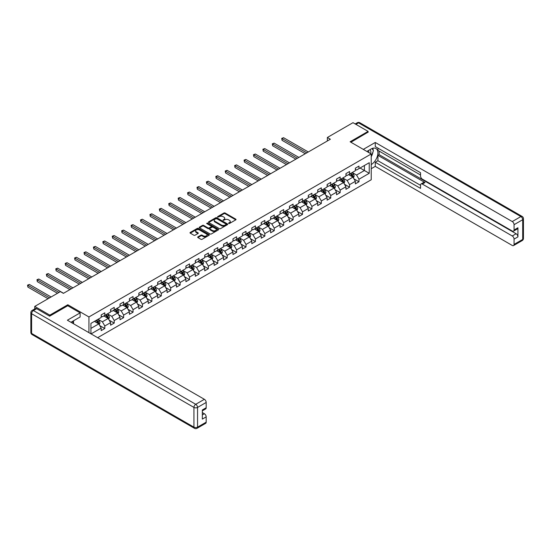 <?xml version="1.0" encoding="UTF-8"?>
<svg xmlns="http://www.w3.org/2000/svg" width="551" height="551" viewBox="0 0 551 551"><rect width="100%" height="100%" fill="white"/><g stroke="black" fill="none" stroke-linecap="round" stroke-linejoin="round"><path stroke-width="0.83" d="M228.651 223.479L229.478 223.479L235.773 219.849A0.84 0.482 0 0 0 236.021 219.505A0.84 0.482 0 0 0 235.773 219.167L225.111 213.01A0.84 0.482 0 0 0 223.926 213.01L217.631 216.639L217.631 217.122L219.277 216.653A2.679 1.55 0 0 1 223.065 216.653L223.954 217.163A2.679 1.55 0 0 1 224.739 218.258A2.679 1.55 0 0 1 223.954 219.353L223.141 220.304L224.787 219.828A2.679 1.55 0 0 1 228.575 219.828L229.464 220.345A2.679 1.55 0 0 1 230.249 221.44A2.679 1.55 0 0 1 229.464 222.535L228.651 223.479L228.651 223.003M197.926 236.882A0.84 0.482 0 0 0 197.678 237.219A0.84 0.482 0 0 0 197.926 237.564L200.915 239.292A0.84 0.482 0 0 0 202.1 239.292L209.091 235.256A0.84 0.482 0 0 0 209.332 234.912A0.84 0.482 0 0 0 209.091 234.568L198.429 228.417A0.84 0.482 0 0 0 197.244 228.417L190.253 232.453A0.84 0.482 0 0 0 190.005 232.791A0.84 0.482 0 0 0 190.253 233.135L193.869 235.222A0.84 0.482 0 0 0 195.054 235.222L198.043 233.493A0.84 0.482 0 0 0 198.291 233.149A0.84 0.482 0 0 0 198.043 232.811L196.252 231.778A2.238 1.295 0 0 1 195.591 230.862A2.238 1.295 0 0 1 196.976 229.664A2.238 1.295 0 0 1 199.421 229.946L206.439 233.996A2.238 1.295 0 0 1 207.093 234.912A2.238 1.295 0 0 1 205.709 236.11A2.238 1.295 0 0 1 203.271 235.828L202.1 235.153A0.84 0.482 0 0 0 200.915 235.153L197.926 236.882L197.926 237.564M67.814 305.764L67.814 304.751L49.831 315.138L34.741 306.425L34.741 308.939M67.814 304.751L88.931 316.949L371.229 153.963L371.229 179.75L97.651 337.694M368.096 132.33L368.096 131.386L350.112 141.772L371.229 153.963M368.096 131.386L353.005 122.68L327.363 137.488L327.363 140.973M34.741 306.425L60.39 291.617L63.406 293.359L330.38 139.231L327.363 137.488M219.339 228.651A0.84 0.482 0 0 0 220.524 228.651L227.508 224.622A0.84 0.482 0 0 0 227.756 224.278A0.84 0.482 0 0 0 227.508 223.933L216.846 217.783A0.84 0.482 0 0 0 215.661 217.783L208.677 221.812A0.84 0.482 0 0 0 208.43 222.156A0.84 0.482 0 0 0 208.677 222.501L219.339 228.651M206.866 223.61L218.292 229.946L211.309 233.975A0.84 0.482 0 0 1 210.124 233.975L199.462 227.818L199.462 227.136A0.84 0.482 0 0 0 199.221 227.473A0.84 0.482 0 0 0 199.462 227.818M199.462 227.136L202.458 225.407A0.84 0.482 0 0 1 203.643 225.407L207.961 227.9A0.84 0.482 0 0 0 209.146 227.9L211.136 226.757A0.84 0.482 0 0 0 211.377 226.413A0.84 0.482 0 0 0 211.136 226.075L206.632 223.472L207.458 222.997L218.299 229.25A0.84 0.482 0 0 1 218.547 229.595A0.84 0.482 0 0 1 218.299 229.939L218.299 229.25M88.931 332.659L88.931 316.949M99.765 325.607L104.807 328.513L104.807 325.972L110.599 322.631L110.599 325.173L114.215 323.079L114.215 320.537L120.015 317.19L120.015 319.738L123.631 317.645L123.631 315.103L129.423 311.756L129.423 314.304L133.046 312.21L133.046 309.669L138.838 306.322L138.838 308.863L142.461 306.776L142.461 304.235L148.253 300.887L148.253 303.429L151.876 301.342L151.876 298.8L157.669 295.453L157.669 297.995L161.291 295.908L161.291 293.359L167.084 290.019L167.084 292.56L170.7 290.473L170.7 287.925L176.499 284.585L176.499 287.126L180.115 285.032L180.115 282.491L185.907 279.15L185.907 281.692L189.53 279.598L189.53 277.057L195.323 273.709L195.323 276.258L198.945 274.164L198.945 271.622L204.738 268.275L204.738 270.823L208.361 268.73L208.361 266.188L214.153 262.841L214.153 265.382L217.769 263.295L217.769 260.754L223.568 257.407L223.568 259.948L227.184 257.861L227.184 255.32L232.977 251.972L232.977 254.514L236.599 252.427L236.599 249.879L242.392 246.538L242.392 249.08L246.015 246.993L246.015 244.444L251.807 241.104L251.807 243.645L255.43 241.552L255.43 239.01L261.222 235.67L261.222 238.211L264.845 236.117L264.845 233.576L270.637 230.228L270.637 232.777L274.253 230.683L274.253 228.142L280.053 224.794L280.053 227.343L283.669 225.249L283.669 222.707L289.461 219.36L289.461 221.901L293.084 219.815L293.084 217.273L298.876 213.926L298.876 216.467L302.499 214.38L302.499 211.839L308.291 208.492L308.291 211.033L311.914 208.946L311.914 206.398L317.707 203.057L317.707 205.599L321.323 203.512L321.323 200.963L327.122 197.623L327.122 200.165L330.738 198.071L330.738 195.529L336.53 192.189L336.53 194.73L340.153 192.636L340.153 190.095L345.945 186.748L345.945 189.296L349.568 187.202L349.568 184.661L355.361 181.313L355.361 183.862L358.983 181.768L358.983 179.227L369.239 173.303L369.239 162.71L364.411 165.5L364.411 170.514L369.239 173.303M104.807 328.513L101.184 330.607L101.184 328.065L91.073 333.899M90.922 333.81L90.922 323.396L101.184 317.472L101.184 314.931L104.807 312.837L104.807 315.379L110.599 312.038L110.599 309.49L114.215 307.403L114.215 309.944L120.015 306.604L120.015 304.056L123.631 301.969L123.631 304.51L129.423 301.163L129.423 298.621L133.046 296.534L133.046 299.076L138.838 295.729L138.838 293.187L142.461 291.1L142.461 293.642L148.253 290.294L148.253 287.753L151.876 285.659L151.876 288.207L157.669 284.86L157.669 282.319L161.291 280.225L161.291 282.773L167.084 279.426L167.084 276.884L170.7 274.791L170.7 277.332L176.499 273.992L176.499 271.45L180.115 269.356L180.115 271.898L185.907 268.557L185.907 266.009L189.53 263.922L189.53 266.464L195.323 263.123L195.323 260.575L198.945 258.488L198.945 261.029L204.738 257.682L204.738 255.141L208.361 253.054L208.361 255.595L214.153 252.248L214.153 249.706L217.769 247.619L217.769 250.161L223.568 246.814L223.568 244.272L227.184 242.178L227.184 244.727L232.977 241.379L232.977 238.838L236.599 236.744L236.599 239.292L242.392 235.945L242.392 233.404L246.015 231.31L246.015 233.851L251.807 230.511L251.807 227.969L255.43 225.876L255.43 228.417L261.222 225.077L261.222 222.528L264.845 220.441L264.845 222.983L270.637 219.642L270.637 217.094L274.253 215.007L274.253 217.549L280.053 214.201L280.053 211.66L283.669 209.573L283.669 212.114L289.461 208.767L289.461 206.226L293.084 204.139L293.084 206.68L298.876 203.333L298.876 200.791L302.499 198.697L302.499 201.246L308.291 197.899L308.291 195.357L311.914 193.263L311.914 195.812L317.707 192.464L317.707 189.923L321.323 187.829L321.323 190.37L327.122 187.03L327.122 184.489L330.738 182.395L330.738 184.936L336.53 181.596L336.53 179.047L340.153 176.961L340.153 179.502L345.945 176.162L345.945 173.613L349.568 171.526L349.568 174.068L355.361 170.72L355.361 168.179L358.983 166.092L358.983 168.634L369.239 162.71M103.836 315.937L108.182 318.45L102.39 321.791L98.044 319.284M101.184 316.081L102.39 316.777L104.807 315.379M102.39 321.791L104.807 325.972M108.182 318.45L110.599 322.631M113.251 310.502L117.597 313.009L111.805 316.357L107.459 313.85M110.599 310.64L111.805 311.343L114.215 309.944M111.805 316.357L114.215 320.537M117.597 313.009L120.015 317.19M122.666 305.068L127.012 307.575L121.22 310.922L116.874 308.415M120.015 305.206L121.22 305.901L123.631 304.51M121.22 310.922L123.631 315.103M127.012 307.575L129.423 311.756M132.082 299.634L136.428 302.141L130.635 305.488L126.289 302.981M129.423 299.772L130.635 300.467L133.046 299.076M130.635 305.488L133.046 309.669M136.428 302.141L138.838 306.322M141.497 294.2L145.843 296.707L140.044 300.054L135.704 297.54M138.838 294.337L140.044 295.033L142.461 293.642M140.044 300.054L142.461 304.235M145.843 296.707L148.253 300.887M150.912 288.765L155.251 291.272L149.459 294.62L145.113 292.106M148.253 288.903L149.459 289.599L151.876 288.207M149.459 294.62L151.876 298.8M155.251 291.272L157.669 295.453M160.32 283.331L164.666 285.838L158.874 289.179L154.528 286.672M157.669 283.469L158.874 284.164L161.291 282.773M158.874 289.179L161.291 293.359M164.666 285.838L167.084 290.019M169.736 277.89L174.082 280.404L168.289 283.744L163.943 281.237M167.084 278.035L168.289 278.73L170.7 277.332M168.289 283.744L170.7 287.925M174.082 280.404L176.499 284.585M179.151 272.456L183.497 274.97L177.704 278.31L173.358 275.803M176.499 272.6L177.704 273.296L180.115 271.898M177.704 278.31L180.115 282.491M183.497 274.97L185.907 279.15M188.566 267.021L192.912 269.529L187.12 272.876L182.774 270.369M185.907 267.159L187.12 267.862L189.53 266.464M187.12 272.876L189.53 277.057M192.912 269.529L195.323 273.709M197.981 261.587L202.327 264.094L196.528 267.442L192.189 264.935M195.323 261.725L196.528 262.421L198.945 261.029M196.528 267.442L198.945 271.622M202.327 264.094L204.738 268.275M207.39 256.153L211.736 258.66L205.943 262.007L201.597 259.5M204.738 256.291L205.943 256.986L208.361 255.595M205.943 262.007L208.361 266.188M211.736 258.66L214.153 262.841M216.805 250.719L221.151 253.226L215.358 256.573L211.012 254.059M214.153 250.857L215.358 251.552L217.769 250.161M215.358 256.573L217.769 260.754M221.151 253.226L223.568 257.407M226.22 245.285L230.566 247.792L224.774 251.139L220.428 248.625M223.568 245.422L224.774 246.118L227.184 244.727M224.774 251.139L227.184 255.32M230.566 247.792L232.977 251.972M235.635 239.85L239.981 242.357L234.189 245.698L229.843 243.191M232.977 239.988L234.189 240.684L236.599 239.292M234.189 245.698L236.599 249.879M239.981 242.357L242.392 246.538M245.05 234.409L249.396 236.923L243.597 240.264L239.258 237.756M242.392 234.554L243.597 235.249L246.015 233.851M243.597 240.264L246.015 244.444M249.396 236.923L251.807 241.104M254.466 228.975L258.805 231.489L253.012 234.829L248.666 232.322M251.807 229.12L253.012 229.815L255.43 228.417M253.012 234.829L255.43 239.01M258.805 231.489L261.222 235.67M263.874 223.541L268.22 226.048L262.428 229.395L258.082 226.888M261.222 223.678L262.428 224.381L264.845 222.983M262.428 229.395L264.845 233.576M268.22 226.048L270.637 230.228M273.289 218.106L277.635 220.614L271.843 223.961L267.497 221.454M270.637 218.244L271.843 218.94L274.253 217.549M271.843 223.961L274.253 228.142M277.635 220.614L280.053 224.794M282.704 212.672L287.05 215.179L281.258 218.527L276.912 216.02M280.053 212.81L281.258 213.506L283.669 212.114M281.258 218.527L283.669 222.707M287.05 215.179L289.461 219.36M292.12 207.238L296.466 209.745L290.673 213.092L286.327 210.578M289.461 207.376L290.673 208.071L293.084 206.68M290.673 213.092L293.084 217.273M296.466 209.745L298.876 213.926M301.535 201.804L305.881 204.311L300.081 207.651L295.742 205.144M298.876 201.941L300.081 202.637L302.499 201.246M300.081 207.651L302.499 211.839M305.881 204.311L308.291 208.492M310.943 196.37L315.289 198.877L309.497 202.217L305.151 199.71M308.291 196.507L309.497 197.203L311.914 195.812M309.497 202.217L311.914 206.398M315.289 198.877L317.707 203.057M320.358 190.928L324.704 193.442L318.912 196.783L314.566 194.276M317.707 191.073L318.912 191.769L321.323 190.37M318.912 196.783L321.323 200.963M324.704 193.442L327.122 197.623M329.774 185.494L334.12 188.008L328.327 191.349L323.981 188.841M327.122 185.639L328.327 186.334L330.738 184.936M328.327 191.349L330.738 195.529M334.12 188.008L336.53 192.189M339.189 180.06L343.535 182.567L337.742 185.914L333.396 183.407M336.53 180.198L337.742 180.9L340.153 179.502M337.742 185.914L340.153 190.095M343.535 182.567L345.945 186.748M348.604 174.626L352.95 177.133L347.151 180.48L342.812 177.973M345.945 174.763L347.151 175.459L349.568 174.068M347.151 180.48L349.568 184.661M352.95 177.133L355.361 181.313M360.065 168.007L364.411 170.514L356.566 175.046L352.22 172.539M355.361 169.329L356.566 170.025L358.983 168.634M356.566 175.046L358.983 179.227M49.831 315.138L49.831 316.081M90.922 328.41L98.774 323.885L94.428 321.371M98.774 323.885L101.184 328.065M353.942 178.861L358.983 181.768M344.527 184.296L349.568 187.202M335.118 189.73L340.153 192.636M325.703 195.164L330.738 198.071M316.288 200.598L321.323 203.512M306.873 206.033L311.914 208.946M297.457 211.467L302.499 214.38M288.042 216.908L293.084 219.815M278.634 222.342L283.669 225.249M269.219 227.777L274.253 230.683M259.803 233.211L264.845 236.117M250.388 238.645L255.43 241.552M240.973 244.079L246.015 246.993M231.565 249.513L236.599 252.427M222.149 254.948L227.184 257.861M212.734 260.389L217.769 263.295M203.319 265.823L208.361 268.73M193.904 271.257L198.945 274.164M184.489 276.692L189.53 279.598M175.08 282.126L180.115 285.032M165.665 287.56L170.7 290.473M156.25 292.994L161.291 295.908M146.835 298.428L151.876 301.342M137.419 303.87L142.461 306.776M128.011 309.304L133.046 312.21M118.596 314.738L123.631 317.645M109.181 320.172L114.215 323.079M228.885 223.568L229.464 223.231A2.679 1.55 0 0 0 230.249 222.136L230.249 221.44M224.739 218.258L224.739 218.954A2.679 1.55 0 0 1 223.954 220.049L223.375 220.386M235.773 219.167L235.773 219.849L225.111 213.705A0.84 0.482 0 0 0 223.926 213.705L217.865 217.204M227.508 223.933L227.508 224.622L216.846 218.478A0.84 0.482 0 0 0 215.661 218.478L208.684 222.508L208.677 221.812M226.027 224.519L226.027 224.037L216.674 218.637L214.986 219.133A2.679 1.55 0 0 0 214.201 220.228A2.679 1.55 0 0 0 214.986 221.316L221.378 225.015A2.679 1.55 0 0 0 225.173 225.015L226.027 224.519L226.027 225.214L226.199 224.278M214.201 220.228L214.201 220.923A2.679 1.55 0 0 0 214.986 222.019L214.986 221.316M226.027 225.214L225.173 225.71A2.679 1.55 0 0 1 221.378 225.71L214.986 222.019M199.476 227.825L202.458 226.103L202.458 225.407M211.377 226.413L211.377 227.108A0.84 0.482 0 0 1 211.136 227.453L209.146 228.596A0.84 0.482 0 0 1 207.961 228.596L203.643 226.103A0.84 0.482 0 0 0 202.458 226.103M212.452 230.49A2.238 1.295 0 0 0 214.89 230.773A2.238 1.295 0 0 0 216.274 229.581A2.238 1.295 0 0 0 215.62 228.665L213.147 227.232A0.84 0.482 0 0 0 211.963 227.232L209.979 228.383A0.84 0.482 0 0 0 209.731 228.72A0.84 0.482 0 0 0 209.979 229.064L212.452 230.49L212.452 231.193A2.238 1.295 0 0 0 214.89 231.468A2.238 1.295 0 0 0 216.274 230.277L216.274 229.581M209.731 228.72L209.731 229.423A0.84 0.482 0 0 0 209.979 229.76L209.979 229.064M212.452 231.193L209.979 229.76M207.093 234.912L207.093 235.608A2.238 1.295 0 0 1 205.709 236.806A2.238 1.295 0 0 1 203.271 236.524L202.1 235.849A0.84 0.482 0 0 0 200.915 235.849L197.933 237.571M195.591 230.862L195.591 231.558A2.238 1.295 0 0 0 196.252 232.474L196.252 231.778M198.029 233.5L196.252 232.474M209.077 235.263L198.429 229.113A0.84 0.482 0 0 0 197.244 229.113L190.267 233.142L190.253 232.453M353.425 177.959L354.141 176.155A2.259 1.309 -120 0 0 353.418 174.226L352.172 172.566M350.002 175.432L349.155 174.309M308.291 151.98L283.565 137.709L282.057 138.576L282.057 140.319L305.275 153.722M350.305 173.641L351.552 175.308A2.259 1.309 60 0 1 352.199 176.664L352.922 176.251A2.259 1.309 -120 0 0 352.275 174.887L351.028 173.228M350.464 173.551L351.841 175.397A1.15 0.668 60 0 1 352.055 175.748L352.922 176.251M282.057 140.319L281.726 138.384L306.783 152.847M281.726 138.384L283.565 137.709M370.685 153.646A5.544 3.203 120 0 0 369.859 149.707M368.915 152.627A3.795 2.19 120 0 0 368.13 150.719A3.795 2.19 120 0 0 368.123 150.712M371.98 148.55L373.461 150.657L371.229 156.408M72.388 321.447L73.786 323.912M366.856 151.442L371.112 148.984A9.601 5.544 120 0 1 375.913 148.508A9.601 5.544 120 0 1 377.407 156.126A9.601 5.544 120 0 1 371.229 164.591M371.229 168.702L375.272 166.368L375.272 162.256L420.537 188.387L420.537 185.115A2.562 1.481 -120 0 1 421.067 183.938A2.562 1.481 -120 0 1 422.341 184.068L512.258 235.98L516.122 233.748A2.562 1.481 60 0 1 517.933 236.889L517.933 227.756A2.562 1.481 60 0 1 517.403 228.927L513.539 231.158A2.562 1.481 -120 0 0 514.069 229.987L514.069 224.691A2.562 1.481 -120 0 0 512.258 221.557L520.888 216.571L358.556 122.852L355.932 124.368M379.136 151.112L379.136 154.666L377.931 155.361L377.931 160.727L375.272 162.256M377.931 148.116L377.931 150.409L420.537 175.011M513.539 231.158A2.562 1.481 -120 0 1 512.258 231.034L422.341 179.123A2.562 1.481 -120 0 1 420.537 175.983L420.537 172.711L375.272 146.58L375.272 142.468L512.258 221.557M363.295 149.383L375.272 142.468M375.272 166.368L512.258 245.457A2.562 1.481 -120 0 0 513.539 245.581A2.562 1.481 -120 0 0 514.069 244.41L514.069 239.113A2.562 1.481 -120 0 0 512.258 235.98M368.096 132.123L350.925 142.241M377.931 155.361L425 182.533L422.341 184.068M379.136 154.666L516.122 233.748M377.931 160.727L420.537 185.322M421.067 183.938L423.719 182.409A2.562 1.481 60 0 1 425 182.533M371.229 156.691A9.601 5.544 120 0 0 372.979 151.904M373.13 150.189A9.601 5.544 120 0 0 372.896 148.226M36.676 308.691L33.418 310.571A2.562 1.481 -120 0 0 32.137 310.447L35.395 308.567A2.562 1.481 60 0 1 36.676 308.691L49.652 316.184L67.752 305.729L80.122 312.872L80.122 316.983L71.554 321.929A9.601 5.544 120 0 0 70.976 322.294M80.122 312.872L67.387 320.221L204.373 399.31A2.562 1.481 60 0 1 206.184 402.45L206.184 407.74A2.562 1.481 60 0 1 205.654 408.918L202.327 410.839M73.545 323.093L73.545 320.778M202.327 414.917L204.373 413.732A2.562 1.481 60 0 1 206.184 416.873L206.184 422.169A2.562 1.481 60 0 1 205.654 423.34L197.024 428.32A2.562 1.481 -120 0 0 197.554 427.149L206.184 422.169M206.184 407.74L202.327 409.972L202.327 419.104L206.184 416.873M204.373 413.732L202.327 412.554M344.01 183.393L344.726 181.589A2.259 1.309 -120 0 0 344.003 179.66L342.763 178.001M340.587 180.873L339.747 179.743M298.876 157.414L274.15 143.143L272.642 144.011L272.642 145.753L295.859 159.156M340.89 179.082L342.137 180.742A2.259 1.309 60 0 1 342.784 182.099L343.507 181.685A2.259 1.309 -120 0 0 342.86 180.322L341.613 178.662M341.048 178.985L342.426 180.831A1.15 0.668 60 0 1 342.639 181.183L343.507 181.685M272.642 145.753L272.311 143.818L297.368 158.289M272.311 143.818L274.15 143.143M334.595 188.828L335.311 187.023A2.259 1.309 -120 0 0 334.595 185.095L333.348 183.435M331.179 186.307L330.331 185.177M289.461 162.848L264.742 148.577L263.233 149.445L263.233 151.188L286.444 164.591M331.475 184.516L332.721 186.176A2.259 1.309 60 0 1 333.369 187.54L334.092 187.12A2.259 1.309 -120 0 0 333.445 185.756L332.198 184.096M331.633 184.42L333.018 186.266A1.15 0.668 60 0 1 333.224 186.617L334.092 187.12M263.233 151.188L262.896 149.252L287.953 163.723M262.896 149.252L264.742 148.577M325.18 194.269L325.903 192.457A2.259 1.309 -120 0 0 325.18 190.529L323.933 188.869M321.763 191.741L320.916 190.612M280.046 168.282L255.327 154.011L253.818 154.879L253.818 156.622L277.029 170.025M322.06 189.95L323.306 191.61A2.259 1.309 60 0 1 323.954 192.974L324.677 192.554A2.259 1.309 -120 0 0 324.029 191.19L322.783 189.53M322.218 189.861L323.602 191.7A1.15 0.668 60 0 1 323.809 192.051L324.677 192.554M253.818 156.622L253.488 154.693L278.537 169.157M253.488 154.693L255.327 154.011M315.771 199.703L316.488 197.892A2.259 1.309 -120 0 0 315.764 195.963L314.518 194.303M312.348 197.175L311.501 196.046M270.637 173.723L245.911 159.446L244.403 160.32L244.403 162.056L267.621 175.459M312.651 195.385L313.891 197.044A2.259 1.309 60 0 1 314.538 198.408L315.262 197.988A2.259 1.309 -120 0 0 314.621 196.631L313.374 194.964M312.803 195.295L314.187 197.134A1.15 0.668 60 0 1 314.394 197.485L315.262 197.988M244.403 162.056L244.072 160.127L269.129 174.591M244.072 160.127L245.911 159.446M306.356 205.137L307.072 203.326A2.259 1.309 -120 0 0 306.349 201.404L305.102 199.737M302.933 202.61L302.086 201.48M261.222 179.158L236.496 164.88L234.988 165.755L234.988 167.497L258.205 180.9M303.236 200.819L304.483 202.479A2.259 1.309 60 0 1 305.13 203.842L305.853 203.422A2.259 1.309 -120 0 0 305.206 202.065L303.959 200.399M303.394 200.729L304.772 202.575A1.15 0.668 60 0 1 304.985 202.92L305.853 203.422M234.988 167.497L234.657 165.562L259.714 180.025M234.657 165.562L236.496 164.88M296.941 210.572L297.657 208.76A2.259 1.309 -120 0 0 296.934 206.839L295.694 205.172M293.518 208.044L292.671 206.914M251.807 184.592L227.081 170.314L225.573 171.189L225.573 172.931L248.79 186.334M293.821 206.253L295.067 207.92A2.259 1.309 60 0 1 295.715 209.277L296.438 208.857A2.259 1.309 -120 0 0 295.791 207.5L294.544 205.833M293.979 206.164L295.357 208.009A1.15 0.668 60 0 1 295.57 208.361L296.438 208.857M225.573 172.931L225.242 170.996L250.299 185.46M225.242 170.996L227.081 170.314M287.526 216.006L288.242 214.194A2.259 1.309 -120 0 0 287.526 212.273L286.279 210.606M284.102 213.478L283.262 212.349M242.392 190.026L217.673 175.748L216.164 176.623L216.164 178.366L239.375 191.769M284.406 211.687L285.652 213.354A2.259 1.309 60 0 1 286.3 214.711L287.023 214.291A2.259 1.309 -120 0 0 286.375 212.934L285.129 211.274M284.564 211.598L285.948 213.444A1.15 0.668 60 0 1 286.155 213.795L287.023 214.291M216.164 178.366L215.827 176.43L240.883 190.894M215.827 176.43L217.673 175.748M278.11 221.44L278.827 219.635A2.259 1.309 -120 0 0 278.11 217.707L276.864 216.047M274.694 218.912L273.847 217.79M232.977 195.46L208.257 181.189L206.749 182.057L206.749 183.8L229.96 197.203M274.99 217.122L276.237 218.788A2.259 1.309 60 0 1 276.884 220.145L277.608 219.732A2.259 1.309 -120 0 0 276.96 218.368L275.714 216.708M275.149 217.032L276.533 218.878A1.15 0.668 60 0 1 276.74 219.229L277.608 219.732M206.749 183.8L206.418 181.864L231.468 196.328M206.418 181.864L208.257 181.189M268.695 226.874L269.418 225.07A2.259 1.309 -120 0 0 268.695 223.141L267.449 221.481M265.279 224.353L264.432 223.224M223.568 200.895L198.842 186.624L197.334 187.492L197.334 189.234L220.545 202.637M265.575 222.563L266.822 224.223A2.259 1.309 60 0 1 267.469 225.579L268.192 225.166A2.259 1.309 -120 0 0 267.545 223.802L266.305 222.143M265.734 222.466L267.118 224.312A1.15 0.668 60 0 1 267.325 224.663L268.192 225.166M197.334 189.234L197.003 187.299L222.06 201.769M197.003 187.299L198.842 186.624M259.287 232.308L260.003 230.504A2.259 1.309 -120 0 0 259.28 228.575L258.033 226.916M255.864 229.788L255.017 228.658M214.153 206.329L189.427 192.058L187.919 192.926L187.919 194.668L211.136 208.071M256.167 227.997L257.407 229.657A2.259 1.309 60 0 1 258.054 231.021L258.784 230.6A2.259 1.309 -120 0 0 258.137 229.237L256.89 227.577M256.318 227.9L257.703 229.746A1.15 0.668 60 0 1 257.916 230.098L258.784 230.6M187.919 194.668L187.588 192.733L212.645 207.204M187.588 192.733L189.427 192.058M249.872 237.75L250.588 235.938A2.259 1.309 -120 0 0 249.865 234.01L248.618 232.35M246.449 235.222L245.601 234.092M204.738 211.763L180.012 197.492L178.503 198.36L178.503 200.103L201.721 213.506M246.752 233.431L247.998 235.091A2.259 1.309 60 0 1 248.646 236.455L249.369 236.035A2.259 1.309 -120 0 0 248.721 234.671L247.475 233.011M246.91 233.342L248.287 235.181A1.15 0.668 60 0 1 248.501 235.532L249.369 236.035M178.503 200.103L178.173 198.174L203.229 212.638M178.173 198.174L180.012 197.492M240.456 243.184L241.173 241.372A2.259 1.309 -120 0 0 240.45 239.444L239.21 237.784M237.033 240.656L236.193 239.527M195.323 217.204L170.603 202.926L169.088 203.801L169.088 205.537L192.306 218.94M237.336 238.865L238.583 240.525A2.259 1.309 60 0 1 239.23 241.889L239.954 241.469A2.259 1.309 -120 0 0 239.306 240.112L238.06 238.445M237.495 238.776L238.872 240.615A1.15 0.668 60 0 1 239.086 240.966L239.954 241.469M169.088 205.537L168.758 203.608L193.814 218.072M168.758 203.608L170.603 202.926M231.041 248.618L231.757 246.807A2.259 1.309 -120 0 0 231.041 244.885L229.795 243.218M227.625 246.09L226.778 244.961M185.907 222.638L161.188 208.361L159.68 209.235L159.68 210.978L182.891 224.381M227.921 244.3L229.168 245.96A2.259 1.309 60 0 1 229.815 247.323L230.538 246.903A2.259 1.309 -120 0 0 229.891 245.546L228.644 243.879M228.08 244.21L229.464 246.056A1.15 0.668 60 0 1 229.671 246.4L230.538 246.903M159.68 210.978L159.342 209.043L184.399 223.506M159.342 209.043L161.188 208.361M221.626 254.052L222.349 252.241A2.259 1.309 -120 0 0 221.626 250.319L220.379 248.653M218.21 251.525L217.363 250.395M176.492 228.073L151.773 213.795L150.265 214.67L150.265 216.412L173.475 229.815M218.506 249.734L219.753 251.401A2.259 1.309 60 0 1 220.4 252.757L221.123 252.337A2.259 1.309 -120 0 0 220.476 250.98L219.229 249.314M218.664 249.644L220.049 251.49A1.15 0.668 60 0 1 220.255 251.841L221.123 252.337M150.265 216.412L149.934 214.477L174.984 228.94M149.934 214.477L151.773 213.795M212.218 259.487L212.934 257.675A2.259 1.309 -120 0 0 212.211 255.754L210.964 254.087M208.795 256.959L207.947 255.829M167.084 233.507L142.358 219.229L140.849 220.104L140.849 221.846L164.067 235.249M209.098 255.168L210.337 256.835A2.259 1.309 60 0 1 210.985 258.192L211.708 257.772A2.259 1.309 -120 0 0 211.067 256.415L209.821 254.755M209.249 255.079L210.634 256.924A1.15 0.668 60 0 1 210.84 257.276L211.708 257.772M140.849 221.846L140.519 219.911L165.576 234.375M140.519 219.911L142.358 219.229M202.802 264.921L203.519 263.116A2.259 1.309 -120 0 0 202.796 261.188L201.549 259.528M199.379 262.393L198.532 261.27M157.669 238.941L132.943 224.67L131.434 225.538L131.434 227.281L154.652 240.684M199.682 260.602L200.929 262.269A2.259 1.309 60 0 1 201.576 263.626L202.3 263.213A2.259 1.309 -120 0 0 201.652 261.849L200.406 260.189M199.841 260.513L201.218 262.359A1.15 0.668 60 0 1 201.432 262.71L202.3 263.213M131.434 227.281L131.104 225.345L156.16 239.809M131.104 225.345L132.943 224.67M193.387 270.355L194.104 268.551A2.259 1.309 -120 0 0 193.38 266.622L192.141 264.962M189.964 267.834L189.117 266.705M148.253 244.375L123.527 230.104L122.019 230.972L122.019 232.715L145.237 246.118M190.267 266.043L191.514 267.703A2.259 1.309 60 0 1 192.161 269.06L192.884 268.647A2.259 1.309 -120 0 0 192.237 267.283L190.99 265.623M190.426 265.947L191.803 267.793A1.15 0.668 60 0 1 192.017 268.144L192.884 268.647M122.019 232.715L121.688 230.779L146.745 245.25M121.688 230.779L123.527 230.104M183.972 275.789L184.688 273.985A2.259 1.309 -120 0 0 183.972 272.056L182.725 270.396M180.549 273.268L179.709 272.139M138.838 249.81L114.119 235.539L112.611 236.407L112.611 238.149L135.821 251.552M180.852 271.478L182.099 273.138A2.259 1.309 60 0 1 182.746 274.501L183.469 274.081A2.259 1.309 -120 0 0 182.822 272.717L181.575 271.058M181.01 271.381L182.395 273.227A1.15 0.668 60 0 1 182.601 273.578L183.469 274.081M112.611 238.149L112.273 236.214L137.33 250.684M112.273 236.214L114.119 235.539M174.557 281.23L175.273 279.419A2.259 1.309 -120 0 0 174.557 277.49L173.31 275.831M171.141 278.703L170.293 277.573M129.423 255.244L104.704 240.973L103.195 241.841L103.195 243.583L126.406 256.986M171.437 276.912L172.683 278.572A2.259 1.309 60 0 1 173.331 279.936L174.054 279.515A2.259 1.309 -120 0 0 173.407 278.152L172.16 276.492M171.595 276.822L172.98 278.661A1.15 0.668 60 0 1 173.186 279.013L174.054 279.515M103.195 243.583L102.865 241.655L127.915 256.119M102.865 241.655L104.704 240.973M165.142 286.665L165.865 284.853A2.259 1.309 -120 0 0 165.142 282.925L163.895 281.265M161.725 284.137L160.878 283.007M120.015 260.685L95.289 246.407L93.78 247.282L93.78 249.018L116.991 262.421M162.022 282.346L163.268 284.006A2.259 1.309 60 0 1 163.916 285.37L164.639 284.95A2.259 1.309 -120 0 0 163.991 283.593L162.752 281.926M162.18 282.257L163.564 284.096A1.15 0.668 60 0 1 163.771 284.447L164.639 284.95M93.78 249.018L93.45 247.089L118.506 261.553M93.45 247.089L95.289 246.407M155.733 292.099L156.45 290.287A2.259 1.309 -120 0 0 155.726 288.366L154.48 286.699M152.31 289.571L151.463 288.442M110.599 266.119L85.873 251.841L84.365 252.716L84.365 254.459L107.583 267.862M152.613 287.78L153.853 289.44A2.259 1.309 60 0 1 154.5 290.804L155.23 290.384A2.259 1.309 -120 0 0 154.583 289.027L153.336 287.36M152.772 287.691L154.149 289.537A1.15 0.668 60 0 1 154.363 289.881L155.23 290.384M84.365 254.459L84.034 252.523L109.091 266.987M84.034 252.523L85.873 251.841M146.318 297.533L147.034 295.722A2.259 1.309 -120 0 0 146.311 293.8L145.065 292.133M142.895 295.005L142.048 293.876M101.184 271.553L76.458 257.276L74.95 258.15L74.95 259.893L98.168 273.296M143.198 293.215L144.445 294.881A2.259 1.309 60 0 1 145.092 296.238L145.815 295.818A2.259 1.309 -120 0 0 145.168 294.461L143.921 292.795M143.356 293.125L144.734 294.971A1.15 0.668 60 0 1 144.947 295.322L145.815 295.818M74.95 259.893L74.619 257.958L99.676 272.421M74.619 257.958L76.458 257.276M136.903 302.967L137.619 301.156A2.259 1.309 -120 0 0 136.896 299.234L135.656 297.568M133.48 300.44L132.639 299.31M91.769 276.988L67.05 262.71L65.535 263.585L65.535 265.327L88.752 278.73M133.783 298.649L135.029 300.316A2.259 1.309 60 0 1 135.677 301.673L136.4 301.252A2.259 1.309 -120 0 0 135.753 299.896L134.506 298.236M133.941 298.559L135.319 300.405A1.15 0.668 60 0 1 135.532 300.756L136.4 301.252M65.535 265.327L65.204 263.392L90.261 277.856M65.204 263.392L67.05 262.71M127.488 308.402L128.204 306.597A2.259 1.309 -120 0 0 127.488 304.669L126.241 303.009M124.071 305.874L123.224 304.751M82.354 282.422L57.635 268.151L56.126 269.019L56.126 270.761L79.337 284.164M124.368 304.083L125.614 305.75A2.259 1.309 60 0 1 126.262 307.107L126.985 306.693A2.259 1.309 -120 0 0 126.337 305.33L125.091 303.67M124.526 303.994L125.91 305.839A1.15 0.668 60 0 1 126.117 306.191L126.985 306.693M56.126 270.761L55.789 268.826L80.845 283.29M55.789 268.826L57.635 268.151M118.072 313.836L118.796 312.031A2.259 1.309 -120 0 0 118.072 310.103L116.826 308.443M114.656 311.315L113.809 310.185M72.939 287.856L48.219 273.585L46.711 274.453L46.711 276.196L69.922 289.599M114.952 309.524L116.199 311.184A2.259 1.309 60 0 1 116.846 312.541L117.57 312.128A2.259 1.309 -120 0 0 116.922 310.764L115.676 309.104M115.111 309.428L116.495 311.274A1.15 0.668 60 0 1 116.702 311.625L117.57 312.128M46.711 276.196L46.38 274.26L71.43 288.731M46.38 274.26L48.219 273.585M108.664 319.27L109.38 317.466A2.259 1.309 -120 0 0 108.657 315.537L107.411 313.877M105.241 316.749L104.394 315.62M63.53 293.29L38.804 279.02L37.296 279.887L37.296 281.63L57.49 293.29M105.544 314.958L106.784 316.618A2.259 1.309 60 0 1 107.431 317.982L108.154 317.562A2.259 1.309 -120 0 0 107.514 316.198L106.267 314.538M105.696 314.862L107.08 316.708A1.15 0.668 60 0 1 107.287 317.059L108.154 317.562M37.296 281.63L36.965 279.694L59.005 292.423M36.965 279.694L38.804 279.02M99.249 324.711L99.965 322.9A2.259 1.309 -120 0 0 99.242 320.971L97.995 319.311M95.826 322.183L94.979 321.054M51.098 296.982L29.389 284.454L27.881 285.322L27.881 287.064L48.082 298.725M96.129 320.393L97.375 322.053A2.259 1.309 60 0 1 98.023 323.416L98.746 322.996A2.259 1.309 -120 0 0 98.099 321.632L96.852 319.973M96.287 320.303L97.665 322.142A1.15 0.668 60 0 1 97.878 322.493L98.746 322.996M27.881 287.064L27.55 285.136L49.59 297.857M27.55 285.136L29.389 284.454M229.464 223.231L229.464 222.535M223.141 220.304L223.141 219.821M223.954 220.049L223.954 219.353M217.631 217.122L217.631 216.639M223.926 213.705L223.926 213.01M225.111 213.705L225.111 213.01M215.661 218.478L215.661 217.783M216.846 218.478L216.846 217.783M221.378 225.71L221.378 225.015M225.173 225.71L225.173 225.015M203.643 226.103L203.643 225.407M207.961 228.596L207.961 227.9M209.146 228.596L209.146 227.9M211.136 227.453L211.136 226.757M207.458 223.692L207.458 222.997M200.915 235.849L200.915 235.153M202.1 235.849L202.1 235.153M203.271 236.524L203.271 235.828M198.043 233.493L198.043 232.811M197.244 229.113L197.244 228.417M198.429 229.113L198.429 228.417M209.091 235.256L209.091 234.568M352.723 177.009L354.128 176.196M352.275 174.887L353.418 174.226M350.663 175.817L351.552 175.308M514.069 229.987L517.933 227.756M517.933 236.889L514.069 239.113M514.069 244.41L522.699 239.43L522.699 219.711L514.069 224.691M522.699 239.43A2.562 1.481 60 0 1 522.169 240.601A2.562 2.562 0 0 0 523.45 238.383A2.562 1.481 180 0 1 522.699 239.43M522.699 219.711A2.562 1.481 0 0 0 523.45 218.664A2.562 2.562 0 0 0 522.169 216.447A2.562 1.481 -60 0 0 520.888 216.571A2.562 1.481 60 0 1 522.699 219.711M355.181 123.934L357.282 122.728A2.562 1.481 60 0 1 358.556 122.852A2.562 1.481 -60 0 1 359.837 122.728L522.169 216.447M32.137 310.447A2.562 2.562 0 0 0 30.856 312.665A2.562 1.481 180 0 0 31.607 313.712A2.562 1.481 -60 0 1 33.418 310.571L195.743 404.296A2.562 1.481 -60 0 0 193.938 407.43L31.607 313.712L31.607 333.431L193.938 427.149L193.938 407.43A2.562 1.481 -0 0 0 197.554 407.43L197.554 427.149A2.562 1.481 180 0 1 193.938 427.149A2.562 1.481 -60 0 0 194.469 428.32A2.562 2.562 0 0 0 197.024 428.32M206.184 402.45L197.554 407.43A2.562 1.481 -120 0 0 195.743 404.296L204.373 399.31M32.137 334.602A2.562 1.481 -60 0 1 31.607 333.431A2.562 1.481 -0 0 1 30.856 332.384A2.562 2.562 0 0 0 32.137 334.602L194.469 428.32M343.307 182.443L344.712 181.63M342.86 180.322L344.003 179.66M341.248 181.251L342.137 180.742M333.899 187.877L335.297 187.065M333.445 185.756L334.595 185.095M331.84 186.686L332.721 186.176M324.484 193.311L325.882 192.499M324.029 191.19L325.18 190.529M322.425 192.12L323.306 191.61M315.069 198.746L316.474 197.933M314.621 196.631L315.764 195.963M313.009 197.554L313.891 197.044M305.653 204.18L307.059 203.374M305.206 202.065L306.349 201.404M303.594 202.995L304.483 202.479M296.238 209.614L297.643 208.808M295.791 207.5L296.934 206.839M294.179 208.43L295.067 207.92M286.823 215.048L288.228 214.243M286.375 212.934L287.526 212.273M284.764 213.864L285.652 213.354M277.415 220.49L278.813 219.677M276.96 218.368L278.11 217.707M275.355 219.298L276.237 218.788M268 225.924L269.405 225.111M267.545 223.802L268.695 223.141M265.94 224.732L266.822 224.223M258.584 231.358L259.989 230.545M258.137 229.237L259.28 228.575M256.525 230.166L257.407 229.657M249.169 236.792L250.574 235.98M248.721 234.671L249.865 234.01M247.11 235.601L247.998 235.091M239.754 242.226L241.159 241.414M239.306 240.112L240.45 239.444M237.695 241.035L238.583 240.525M230.346 247.661L231.744 246.855M229.891 245.546L231.041 244.885M228.286 246.476L229.168 245.96M220.93 253.095L222.328 252.289M220.476 250.98L221.626 250.319M218.871 251.91L219.753 251.401M211.515 258.529L212.92 257.723M211.067 256.415L212.211 255.754M209.456 257.345L210.337 256.835M202.1 263.97L203.505 263.158M201.652 261.849L202.796 261.188M200.041 262.779L200.929 262.269M192.685 269.405L194.09 268.592M192.237 267.283L193.38 266.622M190.625 268.213L191.514 267.703M183.269 274.839L184.675 274.026M182.822 272.717L183.972 272.056M181.21 273.647L182.099 273.138M173.861 280.273L175.259 279.46M173.407 278.152L174.557 277.49M171.802 279.082L172.683 278.572M164.446 285.707L165.851 284.895M163.991 283.593L165.142 282.925M162.387 284.516L163.268 284.006M155.031 291.142L156.436 290.336M154.583 289.027L155.726 288.366M152.971 289.957L153.853 289.44M145.616 296.576L147.021 295.77M145.168 294.461L146.311 293.8M143.556 295.391L144.445 294.881M136.2 302.01L137.605 301.204M135.753 299.896L136.896 299.234M134.141 300.825L135.029 300.316M126.792 307.451L128.19 306.638M126.337 305.33L127.488 304.669M124.733 306.26L125.614 305.75M117.377 312.885L118.775 312.073M116.922 310.764L118.072 310.103M115.317 311.694L116.199 311.184M107.962 318.32L109.367 317.507M107.514 316.198L108.657 315.537M105.902 317.128L106.784 316.618M98.546 323.754L99.951 322.941M98.099 321.632L99.242 320.971M96.487 322.562L97.375 322.053M513.539 245.581L522.169 240.601M523.45 238.383L523.45 218.664M359.837 122.728A2.562 2.562 0 0 0 357.282 122.728M30.856 312.665L30.856 332.384"/></g></svg>
